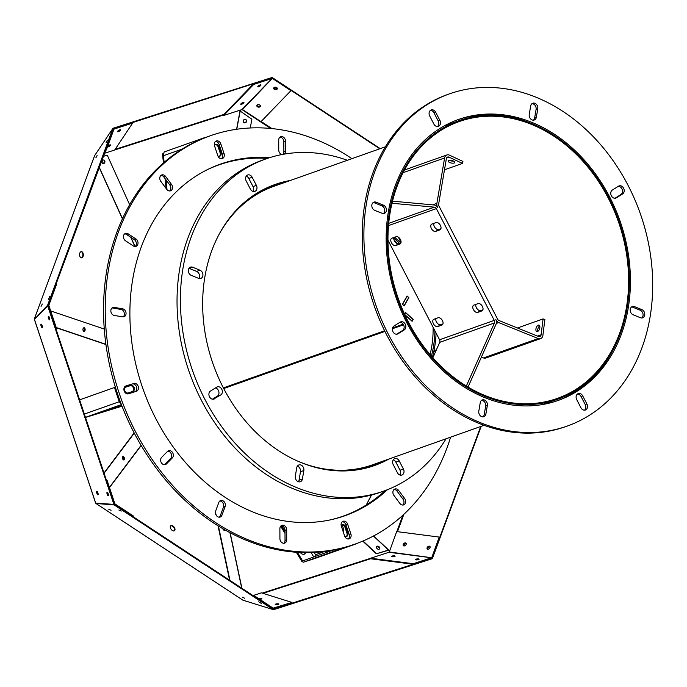 <?xml version="1.0" encoding="UTF-8"?>
<svg xmlns="http://www.w3.org/2000/svg" width="687" height="687" viewBox="0 0 687 687"><rect width="100%" height="100%" fill="white"/><g stroke="black" fill="none" stroke-linecap="round" stroke-linejoin="round"><path stroke-width="1.03" d="M376.502 546.938A1.838 1.357 -140.1 0 1 376.777 546.809A1.838 1.357 -140.1 0 1 378.631 547.341A1.838 1.357 -140.1 0 1 379.293 549.102M362.727 541.116L376.339 553.782L388.327 550.33L389.469 551.515M376.545 546.809A1.838 1.357 -140.1 0 1 377.026 546.509A1.838 1.357 -140.1 0 1 378.786 546.955A1.838 1.357 -140.1 0 1 379.585 548.595L379.499 548.698A1.838 1.357 -140 0 1 379.379 549.042M301.473 552.52A3.117 2.31 -140.1 0 1 300.923 552.494M245.809 119.667A1.838 1.649 -77.3 0 1 244.314 122.775M103.84 160.062A1.838 1.383 -78.3 0 1 104.287 161.883A1.838 1.383 -78.3 0 1 103.127 163.343A1.838 1.383 -78.3 0 1 102.767 163.403M81.135 251.648A3.117 1.881 -91.5 0 1 82.595 256.431A3.117 1.881 -91.5 0 1 81.298 257.84M83.668 327.828A1.838 1.108 -91.5 0 1 84.235 328.996A1.838 1.108 -91.5 0 1 83.548 331.194M122.475 456.778A1.838 0.988 -109 0 1 122.698 456.949A1.838 0.988 -109 0 1 123.411 459.852M224.675 529.737A1.838 1.091 -126.6 0 1 224.683 530.501M170.599 525.873A3.117 1.855 -126.6 0 1 172.557 526.251A3.117 1.855 -126.6 0 1 174.292 530.845M388.421 550.313L389.469 551.386M302.761 561.408L301.962 561.665L296.303 552.236M285.011 533.421L280.682 526.208M376.339 553.782L388.679 550.004L389.632 551.068M273.263 609.584L273.529 609.12L273.246 609.627L242.88 600.163L95.982 503.477L114.197 504.945L114.48 504.447L95.682 503.082L34.41 319.292L48.142 305.466L47.609 305.234L34.745 318.948M431.934 558.153L432.166 558.737L273.589 609.678M229.621 580.214L218.011 525.778M172.935 525.967A3.117 1.855 -126.6 0 1 174.85 528.475A3.117 1.855 -126.6 0 1 174.498 530.725A3.117 1.855 -126.6 0 1 171.149 529.325A3.117 1.855 -126.6 0 1 170.78 525.71A3.117 1.855 -126.6 0 1 172.935 525.967M376.313 547.213C377.721 546.01 378.812 546.474 379.585 548.595M376.485 547.015A1.838 1.357 -140 0 1 376.708 546.543A1.838 1.357 -140 0 1 378.984 546.68A1.838 1.357 -140 0 1 379.516 548.904A1.838 1.357 -140 0 1 377.524 548.965A1.838 1.357 -140 0 1 376.485 547.015M304.788 552.606A3.117 2.31 -140.1 0 1 304.693 553.988M243.687 122.389A1.838 1.649 -77.3 0 0 245.285 122.758L245.199 122.733A1.838 1.649 -77.5 0 0 245.182 119.28M240.295 110.057L240.115 111.036M102.629 163.334A1.838 1.383 -78.3 0 0 102.956 163.454A1.838 1.383 -78.3 0 0 103.505 163.42A1.838 1.383 -78.3 0 0 104.484 162.501L104.355 162.475A1.838 1.383 -78.3 0 0 103.711 159.994M129.645 204.7L107.275 155.202L103.213 156.241M34.453 319.24A1.322 0.584 20.3 0 1 34.367 318.871A1.322 0.584 20.3 0 1 34.402 318.802L94.643 155.58L112.823 128.512L113.355 128.744L112.883 128.538M83.067 256.414A3.117 1.881 -91.5 0 1 81.53 257.857A3.117 1.881 -91.5 0 1 79.572 254.783A3.117 1.881 -91.5 0 1 81.375 251.622A3.117 1.881 -91.5 0 1 83.067 253.22A3.117 1.881 -91.5 0 1 83.067 256.414M83.651 331.271A1.838 1.108 -91.5 0 0 83.685 331.271A1.838 1.108 -91.5 0 0 84.733 329.167L84.647 329.167A1.838 1.108 -91.3 0 0 84.647 329.133A1.838 1.108 -91.3 0 0 83.771 327.785M123.634 459.947A1.838 0.988 -109 0 0 124.029 458.607A1.838 0.988 -109 0 0 123.274 456.898L123.188 456.924A1.838 0.988 -108.8 0 0 123.171 456.898A1.838 0.988 -108.8 0 0 122.604 456.606M104.003 472.999L134.154 432.896M225.104 529.986A1.838 1.091 -126.6 0 1 224.924 530.493M363.011 540.995L376.51 553.576M301.962 561.665L302.598 560.91L303.061 562.301L343.938 547.659M281.533 525.804L285.002 531.601M297.437 552.314L302.598 560.91L332.706 550.244M481.183 426.326L432.406 558.488M403.904 545.942A1.838 1.219 136.2 0 1 404.008 545.246A1.838 1.219 136.2 0 1 406.275 543.675M427.709 549.205A1.838 1.219 136.2 0 1 427.803 548.466A1.838 1.219 136.2 0 1 430.148 546.912M370.662 558.213L413.205 563.709L431.728 557.707L439.242 537.079L396.7 531.583L389.177 552.211L370.662 558.213L370.722 558.78L413.162 564.259L273.529 609.12L114.489 504.438L48.142 305.466L113.741 128.624M418.641 558.952A1.838 0.472 -6 0 0 416.597 559.02A1.838 0.472 -6 0 0 415.429 559.596A1.838 0.472 -6 0 0 417.301 559.871A1.838 0.472 -6 0 0 419.079 559.209A1.838 0.472 -6 0 0 418.641 558.952M259.643 599.262A1.838 0.472 174 0 1 260.923 599.167M275.925 604.766A1.838 0.472 174 0 1 278.244 604.526M215.443 511.892L216.139 515.173M218.44 526.044L229.982 580.455M225.388 530.149A1.838 1.091 -126.4 0 1 225.19 530.373A1.838 1.091 -126.4 0 1 223.859 530.175A1.838 1.091 -126.4 0 1 222.777 528.647M305.483 552.606A3.117 2.31 -140.1 0 1 305.062 553.662A3.117 2.31 -140.1 0 1 300.348 552.477M250.248 127.98L251.88 119.237L240.167 111.045L236.766 129.25M113.072 128.263L271.794 77.571M271.992 77.373L380.237 148.624M260.382 105.635A1.838 1.254 7.6 0 1 257.513 105.901A1.838 1.254 7.6 0 1 256.955 105.283M277.265 88.245A1.838 1.254 7.6 0 1 275.444 88.838A1.838 1.254 7.6 0 1 273.847 87.79M245.285 122.758L244.426 122.87M245.311 122.844A1.838 1.649 -77.5 0 1 243.301 120.74A1.838 1.649 -77.5 0 1 246.564 121.006A1.838 1.649 -77.5 0 1 245.311 122.844M234.396 212.841L234.542 212.06M107.275 155.202L103.162 156.378M104.484 162.501L103.033 163.575M104.673 162.699A1.838 1.383 -78.3 0 1 103.153 163.609A1.838 1.383 -78.3 0 1 102.174 161.531A1.838 1.383 -78.3 0 1 103.9 160.019A1.838 1.383 -78.3 0 1 104.673 162.699M204.958 137.512L164.09 151.99L163.437 155.726L162.544 154.446L162.853 153.622M47.609 305.234L112.823 128.512M41.048 306.359L42.302 304.015L41.048 306.359M48.391 299.678L49.704 296.449L48.391 299.678M95.862 157.83L97.116 155.485L95.862 157.83M106.116 142.544L107.37 140.2L106.116 142.544M84.733 329.167L83.9 331.383M85.111 329.125A1.838 1.108 -91.3 0 1 84.089 331.409A1.838 1.108 -91.3 0 1 82.938 329.597A1.838 1.108 -91.3 0 1 84.003 327.733A1.838 1.108 -91.3 0 1 85.111 329.125M104.269 329.039L50.683 310.936M113.956 504.619L47.609 305.638M96.867 493.292A1.838 0.55 -108.2 0 0 97.958 494.838A1.838 0.55 -108.2 0 0 97.906 492.923A1.838 0.55 -108.2 0 0 96.815 491.342A1.838 0.55 -108.2 0 0 96.867 493.292M108.263 495.765A1.838 0.55 -108.2 0 0 108.203 493.841A1.838 0.55 -108.2 0 0 107.112 492.287A1.838 0.55 -108.2 0 0 107.163 494.202A1.838 0.55 -108.2 0 0 108.254 495.774A1.838 0.55 -108.2 0 0 108.263 495.765M41.108 326.05A1.838 0.55 -108.2 0 0 42.19 327.596A1.838 0.55 -108.2 0 0 42.147 325.681A1.838 0.55 -108.2 0 0 41.048 324.109A1.838 0.55 -108.2 0 0 41.108 326.05M48.511 318.296A1.838 0.55 -108.2 0 0 49.601 319.841A1.838 0.55 -108.2 0 0 49.55 317.926A1.838 0.55 -108.2 0 0 48.451 316.355A1.838 0.55 -108.2 0 0 48.511 318.296M123.274 456.898L123.797 459.981M123.634 456.743A1.838 0.988 -108.8 0 1 124.502 458.564A1.838 0.988 -108.8 0 1 124.004 459.947A1.838 0.988 -108.8 0 1 122.475 458.53A1.838 0.988 -108.8 0 1 122.818 456.477A1.838 0.988 -108.8 0 1 123.634 456.743M134.291 433.154L104.081 473.24M273.246 609.627L114.197 504.945M242.356 597.175L244.744 598.265L242.356 597.175M261.678 603.633L258.69 601.812L261.678 603.633M108.683 509.196L111.071 510.286L108.683 509.196M118.868 509.986L121.264 511.068L118.868 509.986M225.181 530.029L225.027 530.458M314.818 556.582L315.522 554.727L314.818 556.582M480.694 426.498L432.106 558.17M427.469 549.111A1.838 1.219 136.2 0 1 427.503 548.149A1.838 1.219 136.2 0 1 430.088 546.689M403.664 545.873A1.838 1.219 136.2 0 1 403.698 544.928A1.838 1.219 136.2 0 1 406.215 543.434M413.162 564.259L431.891 558.205L439.242 537.079M394.802 556.436A1.838 0.472 -6 0 0 394.75 556.427A1.838 0.472 -6 0 0 391.994 556.693M394.69 555.86A1.838 0.472 -6 0 0 392.646 555.929A1.838 0.472 -6 0 0 391.487 556.496A1.838 0.472 -6 0 0 393.359 556.779A1.838 0.472 -6 0 0 395.137 556.118A1.838 0.472 -6 0 0 394.69 555.86M132.376 122.638L271.932 77.794L253.383 83.969L223.421 114.978L223.713 115.459L242.331 109.465L261 121.659L290.953 90.65L271.717 78M290.996 90.349L379.782 148.778M260.442 105.807A1.838 1.254 7.6 0 1 257.719 106.468A1.838 1.254 -172.4 0 0 260.459 105.918M274.104 87.524A1.838 1.254 -172.4 0 0 273.684 88.194A1.838 1.254 -172.4 0 0 275.332 89.688A1.838 1.254 -172.4 0 0 277.316 88.683A1.838 1.254 -172.4 0 0 276.208 87.326A1.838 1.254 -172.4 0 0 274.104 87.524M110.152 144.871A1.838 0.524 -31 0 1 108.134 146.288A1.838 0.524 149 0 0 110.195 144.863M117.709 131.191A1.838 0.524 149 0 0 117.529 131.689A1.838 0.524 149 0 0 119.375 131.191A1.838 0.524 149 0 0 120.68 129.8A1.838 0.524 149 0 0 119.375 130.006A1.838 0.524 149 0 0 117.709 131.191M243.121 102.406A1.838 0.524 -31 0 1 241.206 103.548M260.347 84.844A1.838 0.524 -31 0 1 258.226 86.167A1.838 0.524 -31 0 1 258.063 86.21M97.159 491.506A1.838 0.55 -108.2 0 0 97.305 492.802A1.838 0.55 -108.2 0 0 97.399 493.111A1.838 0.55 -108.2 0 0 98.147 494.503M41.392 324.264A1.838 0.55 -108.2 0 0 41.641 325.87A1.838 0.55 -108.2 0 0 42.379 327.261M48.794 316.509A1.838 0.55 -108.2 0 0 49.043 318.124A1.838 0.55 -108.2 0 0 49.782 319.515M121.882 405.845L96.283 413.797L121.487 404.841M413.265 564.276L413.205 563.709M303.061 562.301L314.5 558.625M356.003 543.761L343.981 547.805M342.212 524.945L343.483 528.741A4.148 2.525 72.2 0 1 343.457 532.502M389.014 552.288L431.556 557.784L431.616 558.351M254.525 596.608L254.894 596.127L273.314 608.27L273.34 608.914L291.992 602.98L291.932 602.413L261.412 592.838L253.065 595.552M252.799 595.474L254.894 596.127M254.602 596.634L273.031 608.776L273.735 608.338L273.795 608.905M290.953 90.65L272.507 78.12M256.869 105.446A1.838 1.254 -172.4 0 0 257.719 106.468M257.239 104.982A1.838 1.254 -172.4 0 0 256.818 105.652A1.838 1.254 -172.4 0 0 258.475 107.138A1.838 1.254 -172.4 0 0 260.459 106.133A1.838 1.254 -172.4 0 0 259.343 104.776A1.838 1.254 -172.4 0 0 257.239 104.982M104.269 153.373L114.703 150.006L132.643 123.076L132.351 122.587L113.647 128.692L105.497 150.058M107.593 146.451A1.838 0.524 149 0 0 108.134 146.288M132.643 123.076L114.205 129.027L113.913 128.538M107.447 146.855A1.838 0.524 149 0 0 109.302 146.34A1.838 0.524 149 0 0 110.581 144.957A1.838 0.524 149 0 0 109.302 145.155A1.838 0.524 149 0 0 107.636 146.322M113.767 129.68L114.205 129.027L113.355 129.113L113.896 129.345L106.365 149.792L104.639 152.385M204.082 138.07L209.75 135.966M48.365 304.865L48.914 305.088L56.497 284.555L55.965 284.315L48.305 305.2L55.93 328.824M106.562 480.668L114.454 504.121L132.84 516.521M98.147 494.468A1.838 0.55 71.8 0 1 97.305 492.802M106.485 480.436L107.138 480.496L114.815 503.597L114.265 503.769M106.605 480.677L107.138 480.496M121.728 404.48L119.203 401.706L114.463 387.502L115.382 387.21M430.036 546.594A1.838 1.228 -43.7 0 0 429.839 546.5A1.838 1.228 -43.7 0 0 427.924 547.23A1.838 1.228 -43.7 0 0 427.434 549.093M406.163 543.323A1.838 1.228 -43.7 0 0 405.965 543.228A1.838 1.228 -43.7 0 0 404.05 543.949A1.838 1.228 -43.7 0 0 403.552 545.822M389.297 551.979L432.149 557.792M431.891 558.205L431.728 557.707M450.603 437.164A216.611 171.965 -109.5 0 1 355.076 544.095L353.393 544.688A216.611 171.965 -109.5 0 1 118.945 397.962A216.611 171.965 -109.5 0 1 208.676 136.344L210.359 135.751A216.611 171.965 -109.5 0 1 316.724 139.847A216.611 171.965 -109.5 0 1 351.907 158.663M267.913 158.225A186.512 148.066 70.5 0 0 226.796 162.184A186.512 148.066 70.5 0 0 219.574 164.425M344.17 516.014A186.512 148.066 70.5 0 0 346.566 515.113A186.512 148.066 70.5 0 0 385.63 490.398M399.714 474.949A186.512 148.066 70.5 0 0 400.504 473.918M160.99 175.383A4.148 3.298 -109.5 0 1 163.875 177.014L169.852 185.061A4.148 3.298 -109.5 0 1 169.629 190.969M124.656 233.863A4.148 3.298 -109.5 0 1 126.442 234.43L134.231 239.557A4.148 3.298 -109.5 0 1 135.124 246.521M279.944 137.168A4.148 3.298 -109.5 0 1 283.834 141.805L283.868 151.767A4.148 3.298 -109.5 0 1 282.975 154.343M394.115 489.47A4.148 3.298 -109.5 0 1 397.009 491.093L402.986 499.148A4.148 3.298 -109.5 0 1 402.762 505.057M281.112 525.778A4.148 3.298 -109.5 0 1 285.002 530.416L285.028 540.377A4.148 3.298 -109.5 0 1 283.808 543.271M167.765 451.179A4.148 3.298 -109.5 0 1 171.295 453.961A4.148 3.298 -109.5 0 1 170.668 458.495L164.734 464.532A4.148 3.298 -109.5 0 1 164.502 464.747M219.814 501.003A4.148 3.298 -109.5 0 1 222.983 503.056A4.148 3.298 -109.5 0 1 223.455 507.135L220.261 515.8A4.148 3.298 -109.5 0 1 219.29 517.191M112.067 307.956A4.148 3.298 -109.5 0 1 112.539 307.991L120.964 309.416A4.148 3.298 -109.5 0 1 124.175 312.619A4.148 3.298 -109.5 0 1 123.153 316.905M429.538 546.191A1.838 1.228 -43.7 0 0 427.52 547.032A1.838 1.228 -43.7 0 0 427.254 548.956A1.838 1.228 -43.7 0 0 429.435 548.569A1.838 1.228 -43.7 0 0 429.907 546.414A1.838 1.228 -43.7 0 0 429.538 546.191M405.656 542.91A1.838 1.228 -43.7 0 0 403.638 543.761A1.838 1.228 -43.7 0 0 403.381 545.684A1.838 1.228 -43.7 0 0 405.553 545.298A1.838 1.228 -43.7 0 0 406.034 543.142A1.838 1.228 -43.7 0 0 405.656 542.91M278.553 604.405A1.838 0.481 -5.9 0 0 275.607 604.706M261.541 598.961A1.838 0.481 -5.9 0 0 259.308 599.038M242.494 109.551L272.292 78.455M257.908 86.407A1.838 0.524 148.8 0 0 260.562 84.802M240.888 103.909A1.838 0.524 148.8 0 0 243.542 102.303M48.914 305.088L48.279 305.878M49.799 319.3A1.838 0.541 71.7 0 1 48.949 316.69M42.396 326.883A1.838 0.541 71.7 0 1 41.641 324.573M48.305 305.2L48.871 305.277M114.815 503.597L114.557 504.49M114.454 504.121L114.918 503.794M79.615 399.851L114.463 387.502M355.076 544.095A216.611 171.965 -109.5 0 1 120.629 397.361A216.611 171.965 -109.5 0 1 210.359 135.751M269.725 157.632A186.512 148.066 70.5 0 0 220.415 164.124A186.512 148.066 70.5 0 0 143.154 389.383A186.512 148.066 70.5 0 0 345.02 515.714A186.512 148.066 70.5 0 0 387.408 489.711M171.535 184.468A4.148 3.298 -109.5 0 1 170.522 190.814A4.148 3.298 -109.5 0 1 166.743 189.337L160.767 181.291A4.148 3.298 -109.5 0 1 161.78 174.945A4.148 3.298 -109.5 0 1 165.558 176.413L171.535 184.468L169.852 185.061M135.914 238.956A4.148 3.298 -109.5 0 1 138.027 242.983A4.148 3.298 -109.5 0 1 136.017 246.367A4.148 3.298 -109.5 0 1 133.338 245.946L125.541 240.819A4.148 3.298 -109.5 0 1 123.437 236.8A4.148 3.298 -109.5 0 1 125.446 233.417A4.148 3.298 -109.5 0 1 128.125 233.829L135.914 238.956L134.231 239.557M281.868 154.558A4.148 3.298 -109.5 0 1 278.75 150.024L278.716 140.062A4.148 3.298 -109.5 0 1 280.734 136.722A4.148 3.298 -109.5 0 1 285.517 141.213L285.552 151.174A4.148 3.298 -109.5 0 1 284.263 154.111M393.9 495.37A4.148 3.298 -109.5 0 1 394.905 489.024A4.148 3.298 -109.5 0 1 398.692 490.501L404.669 498.556A4.148 3.298 -109.5 0 1 403.655 504.902A4.148 3.298 -109.5 0 1 399.877 503.425L393.9 495.37M286.711 539.784A4.148 3.298 -109.5 0 1 284.701 543.116A4.148 3.298 -109.5 0 1 279.918 538.634L279.884 528.664A4.148 3.298 -109.5 0 1 281.902 525.332A4.148 3.298 -109.5 0 1 286.685 529.814L286.711 539.784L285.028 540.377M167.534 451.393A4.148 3.298 -109.5 0 1 168.555 450.732A4.148 3.298 -109.5 0 1 172.738 452.845A4.148 3.298 -109.5 0 1 172.351 457.894L166.417 463.931A4.148 3.298 -109.5 0 1 165.395 464.592A4.148 3.298 -109.5 0 1 161.213 462.48A4.148 3.298 -109.5 0 1 161.591 457.43L167.534 451.393M218.844 502.395A4.148 3.298 -109.5 0 1 220.604 500.557A4.148 3.298 -109.5 0 1 224.357 501.991A4.148 3.298 -109.5 0 1 225.138 506.542L221.944 515.198A4.148 3.298 -109.5 0 1 220.183 517.036A4.148 3.298 -109.5 0 1 216.431 515.602A4.148 3.298 -109.5 0 1 215.649 511.059L218.844 502.395M114.248 315.445A4.148 3.298 -109.5 0 1 110.916 311.683A4.148 3.298 -109.5 0 1 112.848 307.51A4.148 3.298 -109.5 0 1 114.222 307.398L122.647 308.824A4.148 3.298 -109.5 0 1 125.987 312.576A4.148 3.298 -109.5 0 1 124.046 316.759A4.148 3.298 -109.5 0 1 122.672 316.862L114.248 315.445M273.134 608.15L291.932 602.413M278.716 603.916A1.838 0.481 -5.9 0 0 276.638 603.847A1.838 0.481 -5.9 0 0 275.221 604.466A1.838 0.481 -5.9 0 0 277.101 604.749A1.838 0.481 -5.9 0 0 278.879 604.088A1.838 0.481 -5.9 0 0 278.716 603.916M259.755 599.339A1.838 0.481 -5.9 0 0 261.867 598.643A1.838 0.481 -5.9 0 0 261.695 598.471A1.838 0.481 -5.9 0 0 258.698 598.635M242.047 109.491L272 78.481L253.675 84.458L223.713 115.459M258.26 86.012A1.838 0.524 148.8 0 0 257.805 86.794A1.838 0.524 148.8 0 0 259.652 86.296A1.838 0.524 148.8 0 0 260.948 84.896A1.838 0.524 148.8 0 0 259.866 85.008A1.838 0.524 148.8 0 0 258.26 86.012M241.24 103.514A1.838 0.524 148.8 0 0 240.785 104.295A1.838 0.524 148.8 0 0 242.631 103.797A1.838 0.524 148.8 0 0 243.928 102.397A1.838 0.524 148.8 0 0 242.846 102.509A1.838 0.524 148.8 0 0 241.24 103.514M253.383 83.969L253.675 84.458M105.824 149.56L106.365 149.792M48.906 305.603L56.549 328.558L56.025 329.099M56.016 328.738L56.549 328.558M115.115 504.009L133.415 516.04L133.132 516.547M346.025 536.667A3.117 2.473 70.5 0 0 346.935 533.164L344.96 527.247A3.117 2.473 70.5 0 0 341.997 524.962M133.75 383.423A4.148 3.298 -109.5 0 1 138.181 386.3A4.148 3.298 -109.5 0 1 136.447 391.264A4.148 3.298 -109.5 0 1 136.378 391.289L128.606 393.788A4.148 3.298 -109.5 0 1 124.175 390.903A4.148 3.298 -109.5 0 1 125.91 385.939A4.148 3.298 -109.5 0 1 125.979 385.914L132.067 384.016A4.148 3.298 -109.5 0 1 136.404 386.635A4.148 3.298 -109.5 0 1 135.176 391.676M341.353 526.199A4.148 3.298 -109.5 0 1 343.105 521.278A4.148 3.298 -109.5 0 1 347.631 524.181L350.877 533.936A4.148 3.298 -109.5 0 1 349.125 538.857A4.148 3.298 -109.5 0 1 344.608 535.954L341.353 526.199M224.074 153.639A4.148 3.298 -109.5 0 1 222.33 158.56A4.148 3.298 -109.5 0 1 217.805 155.657L214.55 145.902A4.148 3.298 -109.5 0 1 216.302 140.99A4.148 3.298 -109.5 0 1 220.828 143.892L224.074 153.639L222.39 154.24A4.148 3.298 -109.5 0 1 221.437 158.714M219.222 156.37A3.117 2.473 70.5 0 0 220.141 152.866L220.982 152.574A3.117 2.473 70.5 0 1 219.66 156.275A3.117 2.473 70.5 0 1 218.002 156.155M215.203 144.665A3.117 2.473 70.5 0 1 218.165 146.949L220.141 152.866M132.299 391.573A3.117 2.473 70.5 0 0 133.304 387.794A3.117 2.473 70.5 0 0 130.023 385.776L130.865 385.484A3.117 2.473 70.5 0 1 134.197 387.648A3.117 2.473 70.5 0 1 132.892 391.384A3.117 2.473 70.5 0 1 132.84 391.401L128.125 392.921A3.117 2.473 70.5 0 1 124.785 390.748A3.117 2.473 70.5 0 1 126.09 387.013A3.117 2.473 70.5 0 1 126.15 386.996L130.865 385.484M125.85 387.125L130.023 385.776M344.96 527.247L345.801 526.946A3.117 2.473 70.5 0 0 342.401 524.765A3.117 2.473 70.5 0 0 341.241 525.795M344.805 536.453A3.117 2.473 70.5 0 0 346.463 536.564A3.117 2.473 70.5 0 0 347.777 532.863L345.801 526.946M125.498 386.128L132.067 384.016M342.315 521.725A4.148 3.298 -109.5 0 1 345.947 524.782L349.194 534.529A4.148 3.298 -109.5 0 1 348.232 539.003M215.512 141.436A4.148 3.298 -109.5 0 1 219.144 144.485L222.39 154.24M218.165 146.949L219.007 146.649L220.982 152.574M219.007 146.649A3.117 2.473 70.5 0 0 215.606 144.468A3.117 2.473 70.5 0 0 214.438 145.498M408.808 322.778A146.855 116.584 70.5 0 0 557.346 398.4A146.855 116.584 70.5 0 0 618.18 221.034A146.855 116.584 70.5 0 0 459.234 121.556A146.855 116.584 70.5 0 0 408.473 322.134L407.872 322.504A147.739 117.288 -109.5 0 1 458.942 120.723A147.739 117.288 -109.5 0 1 618.841 220.802A147.739 117.288 -109.5 0 1 557.646 399.233A147.739 117.288 -109.5 0 1 408.207 323.156L407.133 323.379M403.492 324.668L392.432 328.584M384.857 331.271L223.644 388.404M408.207 323.156L407.202 323.517M403.57 324.805L392.406 328.755M384.926 331.409L223.713 388.541M218.612 235.237A147.739 117.288 -109.5 0 1 273.769 186.349L385.373 146.803M484.069 425.305L372.466 464.859A147.739 117.288 -109.5 0 1 298.836 461.612M407.872 322.504L406.867 322.864M403.192 324.17L392.578 327.931M384.6 330.756L223.378 387.889M366.3 504.928L366.343 504.971A186.289 147.894 70.5 0 0 385.115 490.587M371.53 495.009L366.343 504.971M379.885 462.222A148.091 117.563 -109.5 0 1 327.639 469.865M235.787 210.686A148.091 117.563 -109.5 0 1 281.189 183.721M399.516 474.863A186.289 147.894 70.5 0 0 400.607 473.446M267.389 158.396A186.289 147.894 70.5 0 0 206.366 170.161M330.301 519.879A186.289 147.894 70.5 0 0 366.24 505.031L371.452 495.035M386.214 459.981A148.873 118.19 -109.5 0 1 364.453 468.465M265.268 188.59A148.873 118.19 -109.5 0 1 287.518 181.48M387.957 240.192L439.568 339.764A2.645 2.095 -109.5 0 1 439.714 342.349L432.862 357.755M444.48 169.809L462.488 163.429L462.918 161.428L449.453 155.15A4.843 3.847 70.5 0 0 446.876 154.97A4.843 3.847 70.5 0 0 444.601 157.967L436.88 203.361A4.843 3.847 70.5 0 0 437.482 206.985L437.842 207.689A4.843 3.847 70.5 0 0 434.278 205.001L392.492 201.171M517.457 327.991L543.082 318.905L541.107 334.801A2.645 2.095 -109.5 0 1 539.845 336.561A2.645 2.095 -109.5 0 1 538.548 336.51L499.02 320.537A2.645 2.095 -109.5 0 1 497.637 319.215L438.984 206.057A2.645 2.095 -109.5 0 1 438.649 204.073L446.37 158.68A2.645 2.095 -109.5 0 1 447.615 157.048A2.645 2.095 -109.5 0 1 449.015 157.143L462.488 163.429M440.925 228.711L438.684 229.501A4.148 2.482 58.1 0 1 435.094 227.758A4.148 2.482 58.1 0 1 433.858 223.344M400.942 242.88L398.7 243.67A4.148 2.482 58.1 0 1 395.119 241.927A4.148 2.482 58.1 0 1 393.874 237.513M442.952 323.921L440.711 324.711A4.148 2.482 58.1 0 1 437.121 322.967A4.148 2.482 58.1 0 1 435.884 318.553M482.935 309.751L480.694 310.55A4.148 2.482 58.1 0 1 477.104 308.798A4.148 2.482 58.1 0 1 475.868 304.384M468.036 387.082L496.048 324.178A4.843 3.847 70.5 0 0 495.774 319.446L496.143 320.142A4.843 3.847 70.5 0 0 498.676 322.572L538.204 338.545A4.843 3.847 70.5 0 0 540.583 338.639A4.843 3.847 70.5 0 0 542.893 335.419L544.868 319.524L543.082 318.905M391.985 203.266L434.399 207.156A2.645 2.095 -109.5 0 1 436.348 208.616L494.279 320.374A2.645 2.095 -109.5 0 1 494.425 322.959L466.336 386.051M473.901 305.088A4.148 2.482 -121.9 0 0 473.601 305.226A4.148 2.482 -121.9 0 0 473.549 309.828A4.148 2.482 -121.9 0 0 477.697 312.413L481.905 310.919A4.148 2.482 -121.9 0 0 482.197 310.782A4.148 2.482 -121.9 0 0 482.257 306.179A4.148 2.482 -121.9 0 0 478.109 303.594L473.901 305.088M433.918 319.249A4.148 2.482 -121.9 0 0 433.626 319.395A4.148 2.482 -121.9 0 0 433.566 323.998A4.148 2.482 -121.9 0 0 437.713 326.583L441.921 325.088A4.148 2.482 -121.9 0 0 442.213 324.942A4.148 2.482 -121.9 0 0 442.273 320.348A4.148 2.482 -121.9 0 0 438.126 317.763L433.918 319.249M391.908 238.209A4.148 2.482 -121.9 0 0 391.616 238.355A4.148 2.482 -121.9 0 0 391.556 242.958A4.148 2.482 -121.9 0 0 395.703 245.534L399.911 244.048A4.148 2.482 -121.9 0 0 400.212 243.902A4.148 2.482 -121.9 0 0 400.263 239.299A4.148 2.482 -121.9 0 0 396.116 236.723L391.908 238.209M431.891 224.039A4.148 2.482 -121.9 0 0 431.599 224.185A4.148 2.482 -121.9 0 0 431.539 228.788A4.148 2.482 -121.9 0 0 435.687 231.364L439.895 229.879A4.148 2.482 -121.9 0 0 440.187 229.733A4.148 2.482 -121.9 0 0 440.247 225.13A4.148 2.482 -121.9 0 0 436.099 222.554L431.891 224.039M481.398 357.085L483.493 357.936A4.843 3.847 70.5 0 0 485.872 358.021L540.583 338.639M453.703 161.187A3.418 1.28 12.3 0 1 449.693 160.32M448.766 160.483A3.418 1.28 12.3 0 1 452.639 160.741A3.418 1.28 12.3 0 1 454.82 162.475A3.418 1.28 12.3 0 1 451.213 162.999A3.418 1.28 12.3 0 1 448.147 161.024A3.418 1.28 12.3 0 1 448.766 160.483M538.282 325.14A3.418 1.76 108.9 0 1 538.994 325.114A3.418 1.76 108.9 0 1 539.544 328.918A3.418 1.76 108.9 0 1 536.779 331.581A3.418 1.76 108.9 0 1 536.04 328.412A3.418 1.76 108.9 0 1 538.282 325.14M537.844 331.374A3.418 1.76 108.9 0 1 539.716 325.93M291.382 363.792A98.576 78.258 70.5 0 0 291.692 364.29M431.384 356.072A98.576 78.258 70.5 0 0 434.931 330.825M399.49 243.396A98.576 78.258 70.5 0 0 393.763 238.209M397.49 243.679A98.576 78.258 70.5 0 0 394.407 240.819M290.249 364.196A100.044 79.426 70.5 0 0 290.549 364.694M432.389 357.223A100.044 79.426 70.5 0 0 436.082 333.04M435.841 320.194A100.044 79.426 70.5 0 0 435.773 319.3M400.779 242.932A100.044 79.426 70.5 0 0 394.578 237.264M283.697 366.514L283.748 367.098M430.088 354.552A98.396 78.112 70.5 0 0 433.111 327.304M407.082 295.994L402.393 304.298L404.188 305.904L408.877 297.6L407.082 295.994M404.901 314.869L412.114 321.301L413.213 319.361L405.502 312.482L404.566 314.131M411.899 321.112L412.999 319.386L405.545 312.74L404.652 314.32M404.737 314.509L412.063 321.052M404.136 305.646L408.671 297.626L407.133 296.243L402.599 304.272L403.973 305.706M398.391 237.221L401.01 242.588M436.4 349.795L433.566 351.323M435.979 350.748L433.755 351.71M270.927 371.65L271.708 370.765M268.669 372.448L269.502 371.547M239.093 382.925L238.87 382.401M238.209 383.243L237.985 382.711M250.394 189.097L246.195 180.999A4.405 3.495 -109.5 0 1 247.715 174.979A4.405 3.495 -109.5 0 1 252.181 177.263L256.38 185.37A4.405 3.495 -109.5 0 1 254.86 191.39A4.405 3.495 -109.5 0 1 250.394 189.097M446.043 438.778A176.224 139.908 -109.5 0 1 405.459 480.608A176.224 139.908 -109.5 0 1 383.664 491.111L380.297 492.304A176.224 139.908 -109.5 0 1 189.569 372.929A176.224 139.908 -109.5 0 1 262.571 160.097L265.938 158.903A176.224 139.908 -109.5 0 1 347.339 160.277M188.977 268.325A4.405 3.495 -109.5 0 1 189.251 268.428L196.628 271.408A4.405 3.495 -109.5 0 1 198.887 278.45M297.351 466.147A4.405 3.495 -109.5 0 1 300.477 471.746L299.034 480.23A4.405 3.495 -109.5 0 1 298.441 481.767M215.409 387.975A4.405 3.495 -109.5 0 1 218.827 391.616A4.405 3.495 -109.5 0 1 217.393 396.133L212.472 399.199M393.265 459.801A4.405 3.495 -109.5 0 1 395.841 462.102L400.04 470.209A4.405 3.495 -109.5 0 1 399.997 475.052M246.238 176.155A4.405 3.495 -109.5 0 1 248.814 178.457L253.014 186.563A4.405 3.495 -109.5 0 1 252.971 191.398M383.664 491.111A176.224 139.908 -109.5 0 1 192.935 371.736A176.224 139.908 -109.5 0 1 265.938 158.903M388.971 459.002A149.062 118.336 -109.5 0 1 374.595 465.503A149.062 118.336 -109.5 0 1 213.262 364.531A149.062 118.336 -109.5 0 1 275.006 184.511A149.062 118.336 -109.5 0 1 290.275 180.501M302.4 479.037A4.405 3.495 -109.5 0 1 300.331 481.75A4.405 3.495 -109.5 0 1 296.612 480.548A4.405 3.495 -109.5 0 1 295.316 476.168L296.758 467.692A4.405 3.495 -109.5 0 1 298.828 464.97A4.405 3.495 -109.5 0 1 302.546 466.172A4.405 3.495 -109.5 0 1 303.843 470.552L302.4 479.037L299.034 480.23M191.235 275.367A4.405 3.495 -109.5 0 1 188.341 271.159A4.405 3.495 -109.5 0 1 190.454 267.149A4.405 3.495 -109.5 0 1 192.618 267.234L200.003 270.214A4.405 3.495 -109.5 0 1 202.897 274.422A4.405 3.495 -109.5 0 1 200.776 278.441A4.405 3.495 -109.5 0 1 198.612 278.355L191.235 275.367M403.415 469.015A4.405 3.495 -109.5 0 1 401.886 475.035A4.405 3.495 -109.5 0 1 397.421 472.75L393.222 464.644A4.405 3.495 -109.5 0 1 394.742 458.624A4.405 3.495 -109.5 0 1 399.207 460.917L403.415 469.015L400.04 470.209M214.516 398.821A4.405 3.495 -109.5 0 1 213.975 399.087A4.405 3.495 -109.5 0 1 209.346 396.451A4.405 3.495 -109.5 0 1 210.488 391.04L216.723 387.159A4.405 3.495 -109.5 0 1 217.264 386.893A4.405 3.495 -109.5 0 1 221.901 389.529A4.405 3.495 -109.5 0 1 220.759 394.939L213.382 399.224M388.507 334.569A176.224 139.908 70.5 0 0 567.161 426.086A176.224 139.908 70.5 0 0 640.164 213.245A176.224 139.908 70.5 0 0 449.427 93.87A176.224 139.908 70.5 0 0 388.507 334.569M406.97 323.07A149.062 118.336 70.5 0 0 558.084 400.478A149.062 118.336 70.5 0 0 619.829 220.45A149.062 118.336 70.5 0 0 458.504 119.478A149.062 118.336 70.5 0 0 406.97 323.07M376.107 202.201A4.405 3.495 70.5 0 0 373.943 202.124A4.405 3.495 70.5 0 0 371.83 206.134A4.405 3.495 70.5 0 0 374.724 210.342L382.109 213.322A4.405 3.495 70.5 0 0 384.273 213.408A4.405 3.495 70.5 0 0 386.386 209.398A4.405 3.495 70.5 0 0 383.492 205.19L376.107 202.201L374.424 202.802A4.405 3.495 70.5 0 0 373.153 202.553M640.482 317.755A4.405 3.495 70.5 0 0 642.637 317.832A4.405 3.495 70.5 0 0 644.758 313.822A4.405 3.495 70.5 0 0 641.864 309.614L634.479 306.634A4.405 3.495 70.5 0 0 632.315 306.548A4.405 3.495 70.5 0 0 630.202 310.558A4.405 3.495 70.5 0 0 633.096 314.766L640.482 317.755M478.805 411.144A4.405 3.495 70.5 0 0 480.101 415.523A4.405 3.495 70.5 0 0 483.82 416.726A4.405 3.495 70.5 0 0 485.898 414.003L487.332 405.528A4.405 3.495 70.5 0 0 486.044 401.148A4.405 3.495 70.5 0 0 482.326 399.946A4.405 3.495 70.5 0 0 480.247 402.668L478.805 411.144M537.775 108.812A4.405 3.495 70.5 0 0 536.478 104.433A4.405 3.495 70.5 0 0 532.76 103.23A4.405 3.495 70.5 0 0 530.69 105.953L529.248 114.428A4.405 3.495 70.5 0 0 530.544 118.808A4.405 3.495 70.5 0 0 534.263 120.01A4.405 3.495 70.5 0 0 536.332 117.297L537.775 108.812L536.092 109.413A4.405 3.495 70.5 0 0 531.97 103.668M580.91 407.717A4.405 3.495 70.5 0 0 585.376 410.01A4.405 3.495 70.5 0 0 586.904 403.99L582.705 395.884A4.405 3.495 70.5 0 0 578.239 393.599A4.405 3.495 70.5 0 0 576.711 399.611L580.91 407.717M393.977 326.016A4.405 3.495 70.5 0 0 392.835 331.426A4.405 3.495 70.5 0 0 397.464 334.054A4.405 3.495 70.5 0 0 398.005 333.796L404.248 329.906A4.405 3.495 70.5 0 0 405.39 324.496A4.405 3.495 70.5 0 0 400.761 321.868A4.405 3.495 70.5 0 0 400.212 322.126L393.977 326.016M435.67 112.239A4.405 3.495 70.5 0 0 431.204 109.946A4.405 3.495 70.5 0 0 429.684 115.966L433.883 124.072A4.405 3.495 70.5 0 0 438.349 126.356A4.405 3.495 70.5 0 0 439.878 120.345L435.67 112.239L433.986 112.831A4.405 3.495 70.5 0 0 430.414 110.384M622.611 193.94A4.405 3.495 70.5 0 0 623.753 188.53A4.405 3.495 70.5 0 0 619.124 185.902A4.405 3.495 70.5 0 0 618.575 186.16L612.34 190.05A4.405 3.495 70.5 0 0 611.198 195.46A4.405 3.495 70.5 0 0 615.827 198.088A4.405 3.495 70.5 0 0 616.368 197.83L622.611 193.94L620.928 194.541A4.405 3.495 70.5 0 0 622.259 189.638A4.405 3.495 70.5 0 0 618.3 186.34M449.427 93.87L447.744 94.471A176.224 139.908 70.5 0 0 386.824 335.162A176.224 139.908 70.5 0 0 565.478 426.679L567.161 426.086M557.243 400.77A149.062 118.336 70.5 0 0 612.804 350.344M532.58 123.969A149.062 118.336 70.5 0 0 457.662 119.787M383.38 213.571A4.405 3.495 70.5 0 0 384.617 209.432A4.405 3.495 70.5 0 0 381.809 205.782L374.424 202.802M641.752 317.995A4.405 3.495 70.5 0 0 642.989 313.865A4.405 3.495 70.5 0 0 640.181 310.206L632.796 307.226A4.405 3.495 70.5 0 0 631.525 306.986M482.935 416.889A4.405 3.495 70.5 0 0 484.215 414.605L485.649 406.129A4.405 3.495 70.5 0 0 481.527 400.375M533.37 120.173A4.405 3.495 70.5 0 0 534.649 117.889L536.092 109.413M584.491 410.165A4.405 3.495 70.5 0 0 585.221 404.583L581.022 396.485A4.405 3.495 70.5 0 0 577.441 394.037M396.605 334.217L402.565 330.507A4.405 3.495 70.5 0 0 403.896 325.604A4.405 3.495 70.5 0 0 399.937 322.306M437.456 126.52A4.405 3.495 70.5 0 0 438.186 120.938L433.986 112.831M614.968 198.251L620.928 194.541M230.128 532.734L241.91 588.304M370.671 558.273L262.254 593.104M141.196 445.528L109.499 487.598M241.918 109.534L270.678 128.46M236.594 129.276L240.003 111.019M114.738 149.964L223.455 115.03M134.892 246.504L130.702 237.23M122.398 218.852L99.117 167.327M105.927 344.522L56.282 327.751M373.591 535.946L388.679 550.004M402.917 515.173L396.854 531.601M229.956 532.64L241.73 588.192M370.714 558.711L262.966 593.328M373.436 536.023L388.567 550.115M403.879 514.288L397.455 531.678M141.093 445.356L109.431 487.384M261.163 121.487L271.949 128.589M115.133 149.362L223.996 114.394M182.184 149.079L163.437 155.726L164.133 162.338M165.971 179.839L167.01 189.664M135.064 246.513L130.934 237.384M122.484 218.672L99.194 167.13M105.892 344.324L56.214 327.536M85.48 417.456L122.011 406.18L85.48 417.456M311.082 552.554L313.736 556.968M121.393 404.6L85.446 417.344M314.148 552.425L315.522 554.727L324.625 551.498M314.38 558.668L355.256 544.027M113.054 129.568L113.355 129.113M84.355 414.063L120.191 401.397M118.027 407.108L117.717 406.18M165.558 176.413L163.875 177.014M128.125 233.829L126.442 234.43M285.517 141.213L283.834 141.805M285.552 151.174L283.868 151.767M398.692 490.501L397.009 491.093M404.669 498.556L402.986 499.148M286.685 529.814L285.002 530.416M172.351 457.894L170.668 458.495M166.417 463.931L164.734 464.532M225.138 506.542L223.455 507.135M221.944 515.198L220.261 515.8M114.222 307.398L112.539 307.991M122.647 308.824L120.964 309.416M346.935 533.164L347.777 532.863M347.631 524.181L345.947 524.782M350.877 533.936L349.194 534.529M220.828 143.892L219.144 144.485M439.568 339.764L494.279 320.374M439.714 342.349L494.425 322.959M388.507 225.576L436.348 208.616M388.705 223.352L434.399 207.156M432.655 204.855L436.88 203.361M435.687 231.364L438.684 229.501M439.895 229.879L440.444 229.535M395.703 245.534L398.7 243.67M399.911 244.048L400.469 243.705M437.713 326.583L440.711 324.711M441.921 325.088L442.471 324.745M477.697 312.413L480.694 310.55M481.905 310.919L482.454 310.576M496.315 323.405L498.676 322.572M403.08 172.677L444.601 157.967M483.493 357.936L538.204 338.545M446.584 158.01L449.015 157.143M537.492 336.08L541.107 334.801M252.181 177.263L248.814 178.457M256.38 185.37L253.014 186.563M192.618 267.234L189.251 268.428M200.003 270.214L196.628 271.408M303.843 470.552L300.477 471.746M220.759 394.939L217.393 396.133M399.207 460.917L395.841 462.102M381.809 205.782L383.492 205.19M640.181 310.206L641.864 309.614M632.796 307.226L634.479 306.634M484.215 414.605L485.898 414.003M485.649 406.129L487.332 405.528M534.649 117.889L536.332 117.297M585.221 404.583L586.904 403.99M581.022 396.485L582.705 395.884M396.871 334.2L398.005 333.796M402.565 330.507L404.248 329.906M438.186 120.938L439.878 120.345M615.234 198.225L616.368 197.83M34.367 318.871L94.6 155.648M95.63 503.099L34.35 319.318M242.794 600.129L95.897 503.442M162.544 154.446L163.437 162.939M165.095 178.654L166.134 188.513M355.368 544.147L314.44 558.643M113.097 129.448L113.467 128.89M205.018 137.486L164.09 151.99M458.942 120.723L444.12 125.979M557.646 399.233L542.824 404.48M404.497 169.99L446.876 154.97"/></g></svg>
